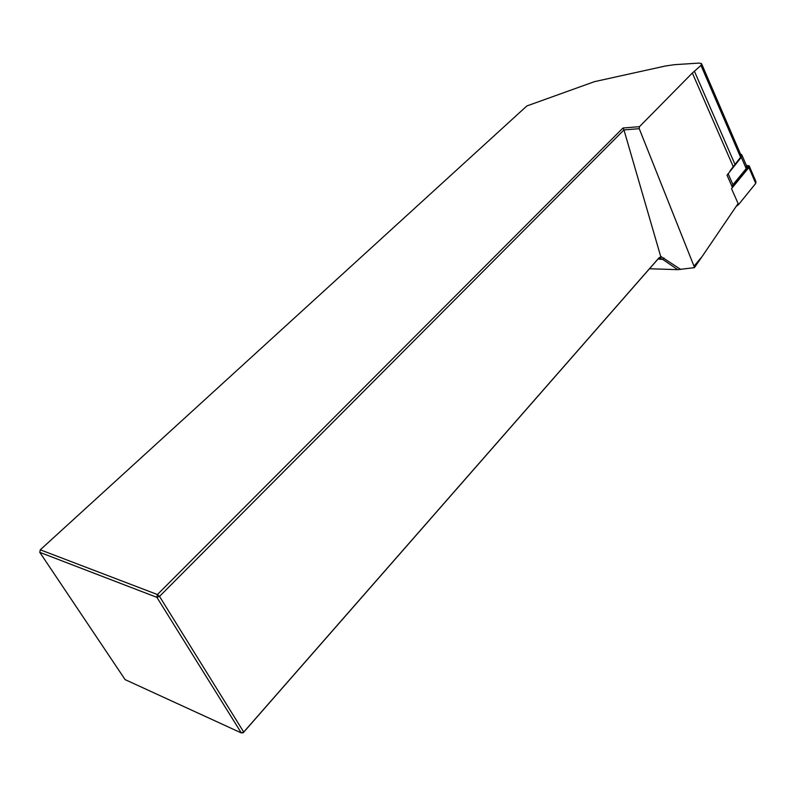 <?xml version="1.0" encoding="UTF-8"?>
<svg xmlns="http://www.w3.org/2000/svg" width="796" height="796" viewBox="0 0 796 796"><rect width="100%" height="100%" fill="white"/><g stroke="black" fill="none" stroke-linecap="round" stroke-linejoin="round"><path stroke-width="1.19" d="M732.469 187.518L727.027 175.18L741.315 157.25L741.723 154.673L740.499 154.096M658.023 259.028L662.829 259.456L677.744 269.655L649.496 268.759M738.111 203.547L702.032 256.66L694.003 266.172L639.248 128.683L639.477 126.663L692.351 73.013L700.987 65.421L701.525 63.6L699.037 63.093L674.491 64.675L665.466 65.988L594.403 81.67L526.852 105.958L40.288 549.807L157.419 594.542L622.989 128.007L639.477 126.663M694.003 266.172L694.41 267.655L702.032 256.66M694.41 267.655L677.744 269.655M701.773 64.177L740.937 155.101L740.588 157.25L730.041 170.851M639.248 128.683L623.955 129.917L660.66 256.332L680.759 269.456M622.989 128.007L623.955 129.917L159.518 596.413L243.725 732.081L659.068 257.745L660.909 256.909L660.66 256.332M243.258 732.718L243.725 732.081L241.287 732.927L156.892 597.348L39.8 552.354L125.121 679.625L241.287 732.927L243.258 732.718L658.232 258.78L659.914 258.292L662.829 259.456L664.003 258.004M660.571 258.959L660.909 256.909M39.8 552.354L40.288 549.807M156.892 597.348L159.518 596.413L157.419 594.542L156.892 597.348M742.071 155.469L746.598 165.996L746.2 168.593L741.315 157.25M728.091 173.647L732.967 184.712L746.2 168.593M732.967 184.712L731.813 186.035M746.927 167.14L747.981 167.717M746.379 165.478L749.145 165.787L748.877 167.508L731.534 188.662L738.569 204.592L736.111 206.482M746.578 165.946L748.349 167.23L732.211 186.941M749.374 166.324L755.961 181.687L755.712 183.418L738.569 204.592M733.136 166.424L692.351 73.013M734.867 164.145L694.371 71.123M740.588 157.25L700.987 65.421M658.232 258.78L659.068 257.745M748.877 167.508L755.712 183.418M746.907 166.563L746.917 165.906M659.914 258.292L659.038 258.212"/></g></svg>
